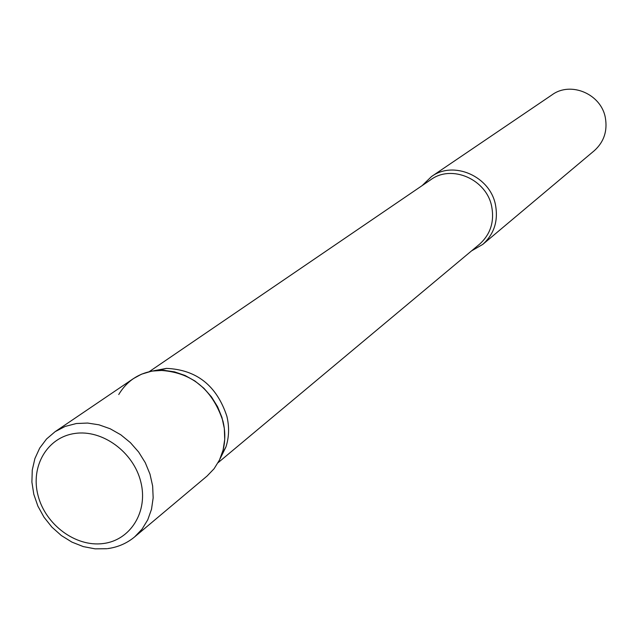 <?xml version="1.0" encoding="UTF-8"?>
<svg xmlns="http://www.w3.org/2000/svg" width="638" height="638" viewBox="0 0 638 638"><rect width="100%" height="100%" fill="white"/><g stroke="black" fill="none" stroke-linecap="round" stroke-linejoin="round"><path stroke-width="0.96" d="M107.559 548.624C117.831 547.26 126.858 543.345 134.658 536.885L207.087 476.028L214.097 468.723L219.496 459.99L223.077 450.133L224.712 439.494L224.329 428.457L221.936 417.419L217.614 406.789L211.513 396.94L203.857 388.231L194.925 380.99L185.044 375.471L174.573 371.866L163.894 370.311L151.844 371.093L141.477 374.203L133.438 378.589L55.131 431.663L46.534 439L39.708 448.083L34.899 458.57L32.267 470.046L31.9 482.097L33.798 494.267L37.881 506.109L43.998 517.203L51.909 527.132L61.336 535.537L71.934 542.117L83.323 546.606L95.086 548.84L106.785 548.72M153.431 370.83L166.478 368.397C196.616 369.681 216.753 385.655 226.889 416.319C229.425 427.029 229.09 437.261 225.908 447.015L220.006 458.905M118.748 394.523C127.688 379.674 141.038 371.603 158.798 370.303C190.81 371.683 212.215 388.67 223.005 421.271C225.7 432.66 225.358 443.53 221.976 453.889L225.908 447.015M422.141 185.61L431.479 176.566C453.602 160.242 490.215 176.319 495.495 204.965C498.39 220.939 494.147 234.082 482.759 244.402L471.506 250.917M431.479 176.566L552.093 94.807C570.811 81.042 601.227 94.033 605.35 117.759C607.623 130.989 603.947 141.955 594.321 150.672L482.759 244.402M134.658 536.885L142.075 529.125L147.761 519.81L151.509 509.268L153.16 497.871L152.649 486.02L149.994 474.154L145.281 462.694L138.669 452.063L130.407 442.644L120.797 434.789L110.191 428.776L98.978 424.82L87.558 423.05L76.345 423.52L65.18 426.423L55.131 431.663M74.805 433.473C47.204 437.261 30.249 466.466 38.057 495.566C45.457 524.723 75.635 547.133 102.997 543.56C130.471 540.426 148.471 511.58 140.783 481.826C133.509 452.015 102.287 429.254 74.805 433.473M149.276 371.643L430.81 179.701C451.824 164.11 486.698 179.382 491.723 206.648C494.482 221.872 490.431 234.385 479.553 244.194L218.092 462.686M166.478 368.397L158.798 370.303"/></g></svg>
